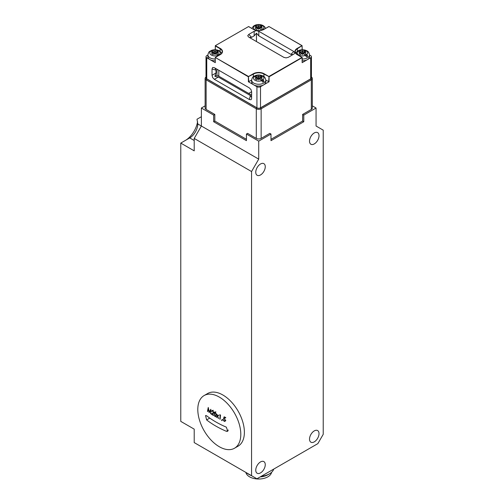 <?xml version="1.0" encoding="UTF-8"?>
<svg xmlns="http://www.w3.org/2000/svg" width="504" height="504" viewBox="0 0 504 504"><rect width="100%" height="100%" fill="white"/><g stroke="black" fill="none" stroke-linecap="round" stroke-linejoin="round"><path stroke-width="0.76" d="M215.876 411.781L214.698 412.461L215.239 412.493L215.914 414.786L215.687 415.762L216.147 415.498M214.899 416.046L215.687 415.762L214.899 416.046L214.219 413.778L215.58 412.297M215.914 414.786L216.248 414.597M214.862 416.468L215.618 416.531L216.071 415.825L216.241 414.023L215.277 412.051L214.534 411.995L213.923 413.595L214.862 416.468L216.09 415.756M213.923 413.595L214.269 413.393M219.297 397.07A30.41 17.558 -120 0 0 204.095 395.564A30.41 17.558 -120 0 0 199.433 419.933A30.41 17.558 -120 0 0 219.297 446.727A30.41 17.558 -120 0 0 234.505 448.232A30.41 17.558 -120 0 0 239.167 423.87A30.41 17.558 -120 0 0 219.297 397.07M206.621 419.908A93.725 54.111 0 0 0 215.737 426.025A93.725 54.111 0 0 0 226.334 431.292L227.789 431.304L226.334 427.153A93.725 54.111 180 0 1 215.737 421.886A93.725 54.111 180 0 1 206.621 415.769L205.544 415.535L206.621 419.908L209.765 418.093M213.381 412.266L212.638 413.167A93.139 2.47 148.9 0 0 211.245 414.067A93.391 53.915 -0 0 0 213.45 415.498A93.687 54.092 -60 0 1 213.482 415.069A93.347 53.89 180 0 1 211.963 414.099A93.19 2.476 -31.1 0 1 212.871 413.507L213.677 412.423L212.827 410.533L212.052 410.445L211.623 411.258A93.026 53.708 0 0 0 211.913 411.447L212.764 410.955L213.381 412.266L213.683 412.096M213.11 410.76L212.209 410.886M208.297 407.49A92.831 53.594 180 0 1 208.259 407.459A92.723 46.066 126.1 0 0 207.465 411.365A93.391 53.915 0 0 0 207.736 411.566A92.786 46.072 -53.9 0 1 208.291 408.763A93.605 72.551 89.8 0 0 209.116 412.587A93.391 53.915 0 0 0 209.179 412.637A92.881 23.883 -40.8 0 1 210.565 410.407A93.517 60.644 113 0 0 210.596 413.633A93.391 53.915 0 0 0 210.88 413.822A93.549 60.65 -67 0 1 210.861 409.336A92.831 53.594 180 0 1 210.817 409.305A92.818 23.852 139.2 0 0 209.204 411.863A93.631 72.582 -90.2 0 1 208.297 407.49M225.225 420.267L224.86 420.897L224.154 420.884L223.373 419.744A93.272 53.852 180 0 1 223.033 419.586L224.104 421.3L225.093 421.331L225.572 420.437L224.022 418.389A93.423 42.015 -50.9 0 1 224.349 417.375A92.9 53.632 0 0 0 225.666 417.967A92.938 53.657 -60 0 1 225.716 417.526A92.831 53.594 180 0 1 224.129 416.814A93.46 42.015 129.2 0 0 223.518 418.748L224.381 418.919L225.225 420.267L225.572 420.065M218.182 418.244A93.391 53.915 180 0 0 218.56 418.452A93.442 75.247 -103.8 0 1 217.703 416.279A93.668 12.619 -35.5 0 1 218.698 415.315A93.007 53.695 0 0 1 218.32 415.113A93.65 12.606 144.5 0 0 217.545 415.857A93.442 75.247 -103.9 0 1 216.997 414.382A93.007 53.695 180 0 1 216.626 414.168A93.473 75.279 76.1 0 0 217.331 416.071A93.65 12.606 144.5 0 0 216.222 417.154A93.391 53.915 0 0 0 216.588 417.362A93.668 12.613 -35.5 0 1 217.489 416.487A93.473 75.279 76.1 0 0 218.182 418.244L218.421 418.106M219.807 419.108A93.391 53.915 180 0 0 220.135 419.271A93.587 54.035 -60 0 1 220.532 415.069A92.831 53.594 180 0 1 219.864 414.723A93.731 20.091 141.1 0 0 219.599 415.05A92.9 53.632 0 0 0 220.16 415.34A93.612 54.048 120 0 0 219.807 419.108L220.166 418.9M221.621 420.437A93.196 70.793 -154.3 0 0 221.861 420.683A93.694 22.831 -40.2 0 1 222.459 419.838A93.007 71.738 29 0 1 222.132 419.486A93.668 29.692 136.3 0 0 221.621 420.437L222.321 420.034M204.095 395.564L207.679 393.498A30.41 17.558 60 0 1 222.881 395.004A30.41 17.558 60 0 1 242.745 421.798A30.41 17.558 60 0 1 238.09 446.166L234.505 448.232M194.21 138.436L194.21 150.853L180.772 143.092L180.772 421.382L194.21 429.143L194.21 442.594L251.553 475.694L251.553 171.543L194.21 138.436L201.379 126.019L201.379 108.02L205.122 105.859M251.553 475.694L256.927 478.8L317.854 443.627L323.228 434.316L323.228 130.158L316.058 126.019L316.058 108.02L303.786 115.107L303.786 121.729L270.994 140.66L270.994 134.039L258.722 141.126L258.722 159.125L251.553 171.543M255.761 470.163A6.716 3.875 -60 0 1 258.697 463.403A6.716 3.875 -60 0 1 263.869 461.607A6.716 3.875 -60 0 1 265.262 464.682A6.716 3.875 -60 0 1 262.326 471.435A6.716 3.875 -60 0 1 257.153 473.237A6.716 3.875 -60 0 1 255.761 470.163M255.761 172.211A6.716 3.875 -60 0 1 258.697 165.457A6.716 3.875 -60 0 1 263.869 163.655A6.716 3.875 -60 0 1 265.262 166.729A6.716 3.875 -60 0 1 262.326 173.489A6.716 3.875 -60 0 1 257.153 175.285A6.716 3.875 -60 0 1 255.761 172.211M309.519 439.123A6.716 3.875 -60 0 1 312.448 432.369A6.716 3.875 -60 0 1 317.627 430.567A6.716 3.875 -60 0 1 319.013 433.642A6.716 3.875 -60 0 1 316.084 440.401A6.716 3.875 -60 0 1 310.911 442.197A6.716 3.875 -60 0 1 309.519 439.123M309.519 141.177A6.716 3.875 -60 0 1 312.448 134.417A6.716 3.875 -60 0 1 317.627 132.621A6.716 3.875 -60 0 1 319.013 135.696A6.716 3.875 -60 0 1 316.084 142.456A6.716 3.875 -60 0 1 310.911 144.251A6.716 3.875 -60 0 1 309.519 141.177M303.786 115.107L302.62 114.44L311.315 109.418A3.427 1.978 180 0 0 312.316 108.02L312.316 78.435A3.427 1.978 0 0 0 311.428 77.099M312.316 105.859L316.058 108.02M310.779 78.901L311.315 79.834L261.141 108.801L260.606 107.869L310.779 78.901A2.665 1.537 0 0 0 311.428 77.332M302.62 114.44L302.62 121.061L303.786 121.729M270.994 139.318L302.62 121.061M246.443 139.318L214.817 121.061L214.817 114.44L213.652 115.107L213.652 121.729L246.443 140.66L246.443 134.039L247.603 133.365L256.297 138.386A3.427 1.978 180 0 0 261.141 138.386L269.835 133.365L270.994 134.039M206.01 77.332A2.665 1.537 0 0 0 206.665 78.901L256.832 107.869L256.297 108.801A3.427 1.978 0 0 0 261.141 108.801L261.141 138.386M256.832 107.869A2.665 1.537 0 0 0 260.606 107.869M256.297 138.386L256.297 108.801L206.123 79.834L206.665 78.901M206.01 77.099A3.427 1.978 0 0 0 205.122 78.435L205.122 108.02A3.427 1.978 180 0 0 206.123 109.418L214.817 114.44M246.443 134.039L258.722 141.126M216.966 69.206L216.966 75.121L251.654 95.155M248.68 93.435L251.654 91.715M214.817 121.061L213.652 121.729M180.772 143.092L189.731 137.92A11.403 6.583 120 0 0 197.795 123.953L258.722 159.125M201.379 108.02L213.652 115.107M205.122 78.435A3.427 1.978 0 0 0 206.123 79.834L206.123 109.418M302.211 59.012A7.094 4.095 0 0 0 309.538 54.917L309.538 56.706A7.094 4.095 180 0 1 307.459 59.604L310.685 57.74A2.533 1.462 0 0 0 311.428 56.706L311.428 77.811A2.533 1.462 180 0 1 310.685 78.845L260.511 107.812A2.533 1.462 180 0 1 256.927 107.812L206.753 78.845A2.533 1.462 180 0 1 206.01 77.811L206.01 56.706A2.533 1.462 0 0 0 206.753 57.74L209.979 59.604A7.094 4.095 180 0 1 207.9 56.706L207.9 54.917A7.094 4.095 0 0 0 209.979 57.815A7.094 4.095 0 0 0 215.227 59.012M284.036 57.462L256.467 41.561L256.479 33.214L254.155 35.86L251.641 37.309L249.392 37.472M311.315 109.418L311.315 79.834A3.427 1.978 0 0 0 312.316 78.435M309.538 55.012L310.685 55.673A2.533 1.462 0 0 1 311.428 56.706M251.622 80.111L248.384 81.774L256.927 86.707A2.533 1.462 0 0 0 260.511 86.707L263.737 84.848A7.094 4.095 180 0 1 253.701 84.848A7.094 4.095 180 0 1 251.622 81.95L251.622 80.161A7.094 4.095 0 0 0 253.701 83.059A7.094 4.095 0 0 0 261.437 83.948A7.094 4.095 0 0 0 265.816 80.161L265.816 81.95A7.094 4.095 180 0 1 263.737 84.848L269.054 81.774L269.06 76.81L302.211 57.607L302.142 62.672L307.459 59.604A7.094 4.095 180 0 1 302.211 60.801M253.525 29.44L253.474 29.32C256.971 30.977 260.467 30.977 263.97 29.32L269.004 26.561L301.959 45.669L297.171 48.428A7.604 4.391 180 0 0 297.171 54.64L302.085 57.532L302.142 62.672M265.816 80.111L269.054 81.774M215.296 62.672L215.227 57.607L215.296 62.672L209.979 59.604A7.094 4.095 180 0 0 215.227 60.801M302.085 57.387L268.878 76.495L264.096 73.735A7.604 4.391 180 0 0 253.342 73.735L248.56 76.495L215.359 57.532L248.384 76.81L248.384 81.774M251.654 91.923L251.572 98.916L251.005 99.729L249.329 99.515L214.351 79.317L212.675 77.603L212.026 75.285L212.026 69.042L212.675 67.479L214.351 67.7L249.329 87.891L251.005 89.611L251.654 91.923M207.9 55.012L206.753 55.673A2.533 1.462 0 0 0 206.01 56.706M219.599 54.936L219.284 54.627A5.21 3.011 0 0 0 218.686 50.791A5.21 3.011 0 0 0 212.033 50.444L210.968 50.721A6.703 3.868 0 0 0 210.042 51.206M218.27 55.705L217.961 55.396A5.21 3.011 0 0 1 211.315 55.049A5.21 3.011 0 0 1 210.71 51.206L209.79 51.345C208.99 51.616 208.366 52.8 207.9 54.917M211.308 50.463L210.968 50.721L213.784 52.34L214.238 53.663M219.284 54.627A20.248 11.693 -120 0 0 216.537 52.536A20.267 16.462 169.7 0 1 218.547 52.618A20.267 16.462 -169.7 0 0 216.537 52.29A20.248 11.693 120 0 1 218.352 51.502A19.914 11.498 -120 0 0 217.022 50.74A20.248 11.693 120 0 0 215.208 51.521A20.267 1.732 86.5 0 0 215 50.57A20.267 1.732 93.5 0 0 214.786 51.521A20.248 11.693 -120 0 0 212.033 50.444M214.786 51.521L214.931 54.199M215 52.63L215 51.351L214.786 52.51M215 50.57L215 51.351M215.208 51.521L215.208 52.51M217.022 50.74L217.192 51.975M215.756 53.663L216.216 52.34L217.022 51.874M216.537 52.29L216.323 54.073M217.167 54.728L217.539 54.514L218.938 55.32M210.71 51.206A20.248 11.693 60 0 1 213.463 52.29A20.267 16.462 -10.3 0 0 211.453 52.618A20.267 16.462 10.3 0 1 213.463 52.536A20.248 11.693 -60 0 0 211.648 53.84A19.914 11.498 60 0 1 212.972 54.608A20.248 11.693 -60 0 1 214.786 53.298A20.267 1.732 -93.5 0 1 215 54.665A20.267 1.732 -86.5 0 1 215.208 53.298A20.248 11.693 60 0 1 217.961 55.396M213.463 52.29L213.671 54.073M213.463 52.529L213.784 52.34M216.216 52.34L216.537 52.529M263.29 29.667L263.006 29.389A5.21 3.011 0 0 0 262.408 25.546A5.21 3.011 0 0 0 255.755 25.2L254.69 25.477A6.703 3.868 0 0 0 253.764 25.962M261.74 30.202L261.683 30.152A5.21 3.011 0 0 1 261.166 30.334M251.836 28.375L253.499 26.107L254.432 25.969A5.21 3.011 0 0 0 255.03 29.805A5.21 3.011 0 0 0 256.278 30.334M255.03 25.219L254.69 25.477L257.506 27.103L257.96 28.426M263.006 29.389A20.248 11.693 -120 0 0 260.259 27.292A20.267 16.462 169.7 0 1 262.269 27.374A20.267 16.462 -169.7 0 0 260.259 27.046A20.248 11.693 120 0 1 262.067 26.265A19.914 11.498 -120 0 0 260.744 25.496A20.248 11.693 120 0 0 258.93 26.284A20.267 1.732 86.5 0 0 258.722 25.326A20.267 1.732 93.5 0 0 258.508 26.284A20.248 11.693 -120 0 0 255.755 25.2M258.508 26.284L258.653 28.961M258.722 27.386L258.722 26.107L258.508 27.266M258.722 25.326L258.722 26.107M258.93 26.284L258.93 27.266M260.744 25.496L260.914 26.731M259.478 28.426L259.938 27.103L260.744 26.636M260.259 27.046L260.045 28.829M260.889 29.484L262.489 29.982M254.432 25.969A20.248 11.693 60 0 1 257.185 27.046A20.267 16.462 -10.3 0 0 255.169 27.374A20.267 16.462 10.3 0 1 257.185 27.292A20.248 11.693 -60 0 0 255.371 28.602A19.914 11.498 60 0 1 256.693 29.364A20.248 11.693 -60 0 1 258.508 28.054A20.267 1.732 -93.5 0 1 258.722 29.421A20.267 1.732 -86.5 0 1 258.93 28.054A20.248 11.693 60 0 1 261.683 30.152M257.185 27.046L257.393 28.829M257.185 27.285L257.506 27.103M259.938 27.103L260.259 27.285M256.479 30.7L258.81 31.292L293.782 51.484L294.808 52.825L294.386 53.726L288.376 57.292L286.045 57.891L283.721 57.292L248.743 37.101L247.716 35.759L248.743 34.417L254.155 31.292L256.479 30.7M302.211 49.751L302.085 45.656L302.142 49.757M263.913 76.576L263.913 74.044L269.004 76.627L268.701 81.774M248.737 81.774L248.434 76.633L253.525 74.044A7.346 4.24 180 0 1 263.913 74.044L264.096 73.735M215.296 49.757L215.303 45.977L220.084 48.743A7.346 4.24 180 0 1 222.239 51.742A7.346 4.24 180 0 1 220.261 54.634M215.353 57.387L220.267 54.64A7.604 4.391 180 0 0 220.267 48.428L215.353 45.656L215.227 49.751M293.139 54.545L290.884 54.382L258.81 35.86L256.479 33.214M212.026 75.285L215.983 73.004L215.983 70.1L215 68.072M216.966 75.121L214.855 76.343L218.314 77.036L250.387 95.552L251.654 97.423M215.983 73.004L214.855 76.343M253.342 73.735L253.367 76.728L254.432 76.45A5.21 3.011 0 0 0 255.03 80.287A5.21 3.011 0 0 0 261.683 80.64L262.748 82.146A6.703 3.868 0 0 0 264.077 81.377L263.006 79.871A5.21 3.011 0 0 0 262.408 76.035A5.21 3.011 0 0 0 255.755 75.682L254.69 75.959A6.703 3.868 0 0 0 253.764 76.45M255.03 75.707L254.69 75.959L257.506 77.585L257.96 78.907M254.432 76.45A20.248 11.693 60 0 1 257.185 77.534A20.267 16.462 -10.3 0 0 255.169 77.862A20.267 16.462 10.3 0 1 257.185 77.773A20.248 11.693 -60 0 0 255.371 79.084A19.914 11.498 60 0 1 256.693 79.853A20.248 11.693 -60 0 1 258.508 78.542A20.267 1.732 -93.5 0 1 258.722 79.909A20.267 1.732 -86.5 0 1 258.93 78.542A20.248 11.693 60 0 1 261.683 80.64M257.185 77.534L257.393 79.311M257.185 77.773L257.506 77.585M258.722 77.874L258.722 75.814A20.267 1.732 93.5 0 0 258.508 76.766L258.722 79.405M258.508 76.766A20.248 11.693 -120 0 0 255.755 75.682M258.722 76.589L258.508 77.755M258.722 75.814A20.267 1.732 86.5 0 1 258.93 76.766L258.93 77.755M263.006 79.871A20.248 11.693 -120 0 0 260.259 77.773A20.267 16.462 169.7 0 1 262.269 77.862A20.267 16.462 -169.7 0 0 260.259 77.534A20.248 11.693 120 0 1 262.067 76.747A19.914 11.498 -120 0 0 260.744 75.984A20.248 11.693 120 0 0 258.93 76.766M260.259 77.534L260.045 79.311M260.889 79.966L261.261 79.752L264.077 81.377M260.744 75.984L260.914 77.219M259.478 78.907L259.938 77.585L260.744 77.118M259.938 77.585L260.259 77.773M295.703 53.235L297.221 51.351L298.154 51.206A5.21 3.011 0 0 0 298.752 55.049A5.21 3.011 0 0 0 305.405 55.396L306.47 56.902A6.703 3.868 0 0 0 307.799 56.139L306.728 54.627A5.21 3.011 0 0 0 306.13 50.791A5.21 3.011 0 0 0 299.477 50.444L298.412 50.721A6.703 3.868 0 0 0 297.486 51.206M298.752 50.463L298.412 50.721L301.228 52.34L301.682 53.663M298.154 51.206A20.248 11.693 60 0 1 300.907 52.29A20.267 16.462 -10.3 0 0 298.891 52.618A20.267 16.462 10.3 0 1 300.907 52.536A20.248 11.693 -60 0 0 299.093 53.84A19.914 11.498 60 0 1 300.416 54.608A20.248 11.693 -60 0 1 302.23 53.298A20.267 1.732 -93.5 0 1 302.444 54.665A20.267 1.732 -86.5 0 1 302.652 53.298A20.248 11.693 60 0 1 305.405 55.396M300.907 52.29L301.115 54.073M300.907 52.529L301.228 52.34M302.444 52.63L302.444 50.57A20.267 1.732 93.5 0 0 302.23 51.521L302.444 54.161M302.23 51.521A20.248 11.693 -120 0 0 299.477 50.444M302.444 51.351L302.23 52.51M302.444 50.57A20.267 1.732 86.5 0 1 302.652 51.521L302.652 52.51M306.728 54.627A20.248 11.693 -120 0 0 303.981 52.536A20.267 16.462 169.7 0 1 305.991 52.618A20.267 16.462 -169.7 0 0 303.981 52.29A20.248 11.693 120 0 1 305.789 51.502A19.914 11.498 -120 0 0 304.466 50.74A20.248 11.693 120 0 0 302.652 51.521M303.981 52.29L303.767 54.073M304.611 54.728L304.983 54.514L307.799 56.139M304.466 50.74L304.637 51.975M303.2 53.663L303.654 52.34L304.466 51.874M303.654 52.34L303.981 52.529M185.296 140.484A17.741 10.244 120 0 0 197.574 121.622M189.731 137.92L194.21 140.503M197.795 123.953L196.995 119.24L201.379 116.714M250.104 474.863A15.202 8.776 180 0 1 247.968 473.836L247.968 473.836A15.202 8.776 180 0 1 246.191 472.601M273.704 469.117A15.202 8.776 180 0 1 269.47 473.836A15.202 8.776 180 0 1 261.293 476.28M269.47 473.836L267.857 474.768L269.47 473.836M271.574 472.311A12.921 7.459 180 0 1 267.857 476.834A12.921 7.459 180 0 1 254.476 478.605A12.921 7.459 180 0 1 245.883 472.424M247.968 473.836L249.581 474.768A12.921 7.459 0 0 0 251.565 475.7M260.215 476.904A12.921 7.459 0 0 0 267.857 474.768M224.349 417.375L224.79 417.117M224.104 421.3L224.689 420.96M224.381 418.919L224.784 418.685M224.11 418.408L223.518 418.748M217.545 415.857L218.585 415.258M216.222 417.154L217.709 416.291M217.331 416.071L218.66 415.296L217.753 416.272M220.16 415.34L220.525 415.126M219.599 415.05L220.021 414.805M211.623 411.258L212.089 410.987M211.245 414.067L212.915 413.482M212.638 413.167L213.652 412.574M213.646 412.6L212.594 413.293M207.465 411.365L207.806 411.169M209.204 411.863L209.897 411.459M310.685 57.74L310.685 78.845M260.511 107.812L260.511 86.707M256.927 86.707L256.927 107.812M206.753 78.845L206.753 57.74M269.004 26.561L302.085 45.656L297.354 48.743L297.171 48.428M268.752 26.561L263.913 29.434M215.353 45.656L248.56 26.573L253.342 29.333A7.604 4.391 180 0 0 264.096 29.333M297.354 51.263L297.354 48.743A7.346 4.24 180 0 0 295.199 51.742L297.171 54.64M297.177 54.634A7.346 4.24 180 0 1 295.199 51.742M222.239 51.742C221.993 53.015 221.294 53.978 220.141 54.627L220.267 54.64M220.267 48.428L220.084 51.25M248.686 26.561L253.342 29.333M258.81 31.292L258.81 35.86M254.155 35.86L254.155 31.292M290.884 54.382L293.782 51.484M248.743 34.417L251.641 37.309M249.329 99.515L250.387 95.552M218.314 77.036L214.351 79.317M215.983 70.1L212.026 69.042M228.394 430.101L226.334 431.292M216.109 415.693L215.447 416.077M221.735 53.235L219.492 50.86C216.884 49.537 214.162 49.398 211.333 50.45M265.602 28.375L264.688 26.813L263.214 25.622C260.606 24.293 257.884 24.154 255.049 25.213M253.499 76.595C252.712 76.854 252.088 78.044 251.622 80.161M255.049 75.695C257.884 74.642 260.606 74.775 263.214 76.104C264.455 76.501 265.318 77.849 265.816 80.161M298.771 50.45C301.606 49.398 304.328 49.537 306.936 50.86C308.171 51.257 309.04 52.605 309.538 54.917M218.799 70.264L218.799 76.18M224.879 420.89L225.836 420.336M212.171 410.905L213.268 410.275"/></g></svg>
